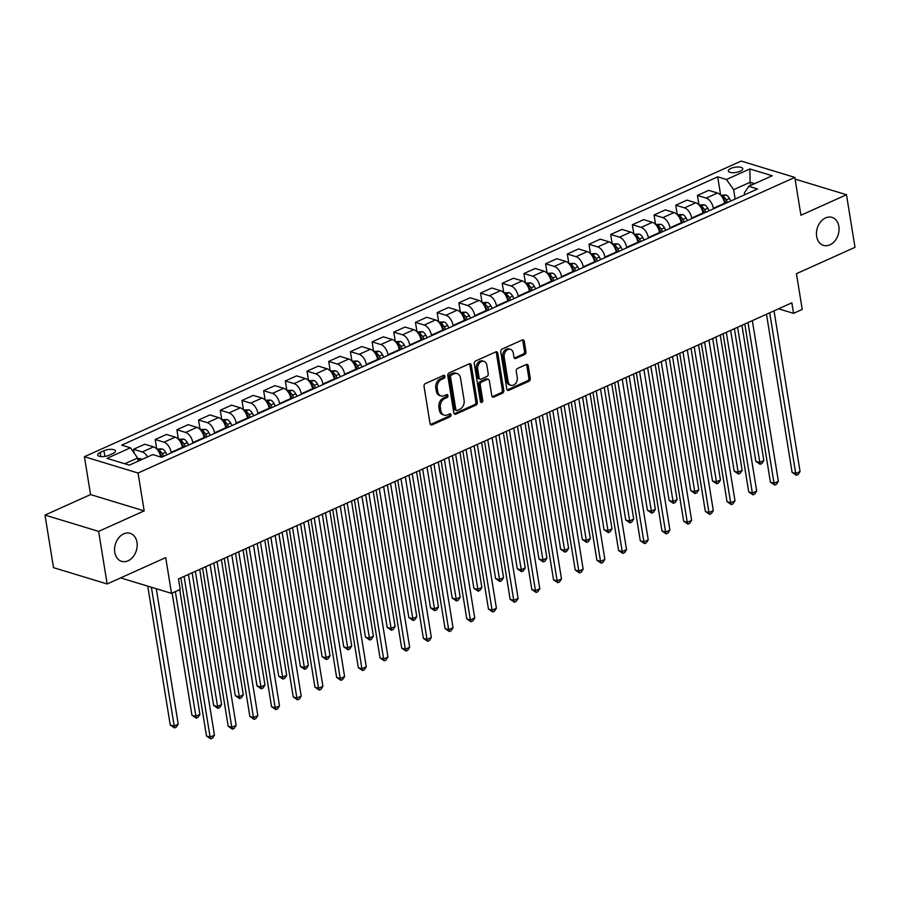 <?xml version="1.0" encoding="UTF-8"?>
<svg xmlns="http://www.w3.org/2000/svg" width="900" height="900" viewBox="0 0 900 900"><rect width="100%" height="100%" fill="white"/><g stroke="black" fill="none" stroke-linecap="round" stroke-linejoin="round"><path stroke-width="1.35" d="M444.926 376.346A1.575 1.181 106.9 0 0 443.498 375.435L425.396 383.58A2.239 1.676 106.9 0 0 424.035 386.415L430.054 423.574A2.239 1.676 106.9 0 0 431.1 424.946A2.239 1.676 106.9 0 0 432.09 424.868L450.18 416.723A1.575 1.181 106.9 0 0 449.719 413.831L447.379 414.889A7.178 5.378 106.9 0 1 444.218 415.147A7.178 5.378 106.9 0 1 440.854 410.738L440.359 407.632A7.178 5.378 106.9 0 1 444.735 398.576L447.075 397.519A1.575 1.181 106.9 0 0 446.603 394.627L444.262 395.685A7.178 5.378 106.9 0 1 441.101 395.955A7.178 5.378 106.9 0 1 437.749 391.534L437.243 388.44A7.178 5.378 106.9 0 1 441.619 379.373L443.97 378.326A1.575 1.181 106.9 0 0 444.926 376.346M441.101 395.955L439.661 395.516A7.178 5.378 106.9 0 1 436.298 391.095L435.791 388.001A7.178 5.378 106.9 0 1 440.179 378.934L442.519 377.887A1.575 1.181 106.9 0 0 443.351 375.502M430.447 424.496A2.239 1.676 106.9 0 0 430.639 424.429L448.74 416.284A1.575 1.181 106.9 0 0 449.572 413.899M444.218 415.147L442.766 414.709A7.178 5.378 106.9 0 1 439.402 410.287L438.907 407.194A7.178 5.378 106.9 0 1 443.284 398.137L445.624 397.08A1.575 1.181 106.9 0 0 446.456 394.695M816.649 236.385A14.636 10.957 106.9 0 0 823.5 245.385A14.636 10.957 106.9 0 0 834.952 240.84A14.636 10.957 106.9 0 0 838.856 226.384A14.636 10.957 106.9 0 0 832.005 217.384A14.636 10.957 106.9 0 0 820.553 221.917A14.636 10.957 106.9 0 0 816.649 236.385M114.772 552.33A14.636 10.957 106.9 0 0 121.624 561.33A14.636 10.957 106.9 0 0 133.088 556.785A14.636 10.957 106.9 0 0 136.991 542.329A14.636 10.957 106.9 0 0 130.14 533.329A14.636 10.957 106.9 0 0 118.688 537.863A14.636 10.957 106.9 0 0 114.772 552.33M730.913 168.435A7.312 2.655 -9.2 0 0 728.325 171.011A7.312 2.655 -9.2 0 0 732.679 172.71A7.312 2.655 -9.2 0 0 740.194 171.248A7.312 2.655 -9.2 0 0 742.77 168.671A7.312 2.655 -9.2 0 0 738.428 166.972A7.312 2.655 -9.2 0 0 730.913 168.435M524.587 354.544A2.239 1.676 106.9 0 0 525.949 351.72L524.261 341.291A2.239 1.676 106.9 0 0 523.215 339.907A2.239 1.676 106.9 0 0 522.225 339.998L502.132 349.043A2.239 1.676 106.9 0 0 500.76 351.866L506.779 389.036A2.239 1.676 106.9 0 0 507.825 390.409A2.239 1.676 106.9 0 0 508.815 390.33L528.919 381.285A2.239 1.676 106.9 0 0 530.28 378.45L528.244 365.861A2.239 1.676 106.9 0 0 527.197 364.478A2.239 1.676 106.9 0 0 526.207 364.556L517.601 368.438A2.239 1.676 106.9 0 0 516.24 371.261L517.252 377.505A6.008 4.5 106.9 0 1 515.644 383.445A6.008 4.5 106.9 0 1 510.941 385.301A6.008 4.5 106.9 0 1 508.14 381.611L504.169 357.142A6.008 4.5 106.9 0 1 505.777 351.214A6.008 4.5 106.9 0 1 510.48 349.346A6.008 4.5 106.9 0 1 513.281 353.048L513.945 357.12A2.239 1.676 106.9 0 0 514.991 358.504A2.239 1.676 106.9 0 0 515.981 358.425L524.587 354.544L523.136 354.105A2.239 1.676 106.9 0 0 524.498 351.281L522.81 340.853A2.239 1.676 106.9 0 0 522.416 339.919M98.629 531.382L144.18 510.885L90.551 494.572L45 515.081L98.629 531.382L107.145 583.965L165.713 557.606L171.506 593.359L180.18 589.455L178.47 578.936L791.854 302.827L793.553 313.346L802.226 309.442L796.444 273.679L855 247.32L846.484 194.737L795.082 179.111M144.18 510.885L138.049 473.029L794.801 177.39L800.933 215.246L846.484 194.737M471.296 365.13A2.239 1.676 106.9 0 0 470.25 363.757A2.239 1.676 106.9 0 0 469.26 363.836L449.156 372.881A2.239 1.676 106.9 0 0 447.795 375.716L453.814 412.875A2.239 1.676 106.9 0 0 454.86 414.259A2.239 1.676 106.9 0 0 455.85 414.169L475.942 405.124A2.239 1.676 106.9 0 0 477.315 402.3L471.296 365.13L469.845 364.691A2.239 1.676 106.9 0 0 469.451 363.769M475.65 360.956L495.743 351.911A2.239 1.676 106.9 0 1 496.733 351.832A2.239 1.676 106.9 0 1 497.779 353.216L503.798 390.375A2.239 1.676 106.9 0 1 502.425 393.21L493.83 397.08A2.239 1.676 106.9 0 1 492.84 397.159A2.239 1.676 106.9 0 1 491.794 395.775L489.353 380.711A2.239 1.676 106.9 0 0 488.295 379.327A2.239 1.676 106.9 0 0 487.316 379.406L481.613 381.983A2.239 1.676 106.9 0 0 480.24 384.806L482.782 400.5A1.575 1.181 106.9 0 1 480.397 401.569L474.277 363.791A2.239 1.676 106.9 0 1 475.65 360.956M107.145 583.965L53.516 567.664L45 515.081M109.147 455.209L112.961 453.488A7.087 2.576 -9.2 0 0 115.47 450.99A7.087 2.576 -9.2 0 0 111.251 449.348A7.087 2.576 -9.2 0 0 103.972 450.754L100.159 452.475A7.087 2.576 -9.2 0 0 97.65 454.973A7.087 2.576 -9.2 0 0 101.869 456.615A7.087 2.576 -9.2 0 0 109.147 455.209M138.049 473.029L84.42 456.716L741.173 161.078L794.801 177.39M720.653 195.131L717.694 176.839L121.669 445.14L130.433 447.806L107.01 458.359L129.33 465.142L152.764 454.59L161.528 457.256L757.553 188.966L748.789 186.3L744.345 192.949L744.649 194.771M717.694 176.839L726.457 179.505L749.88 168.964L772.211 175.748L748.789 186.3M90.551 494.572L84.42 456.716M778.59 308.801L793.553 313.346M120.634 577.901L171.506 593.359M130.433 447.806L137.599 457.988L138.116 461.183M137.599 457.988L124.774 463.759M750.623 185.468L750.105 182.261L733.624 189.686L735.143 199.046M698.962 204.896L697.433 195.435L708.705 190.361L717.48 193.028A9.146 5.074 65.8 0 1 724.646 203.209L724.725 203.737M697.433 195.435L706.196 198.101A9.146 5.074 65.8 0 1 713.363 208.282L713.452 208.811M677.273 214.65L675.742 205.2L687.026 200.126L695.79 202.792A9.146 5.074 65.8 0 1 702.956 212.963L703.035 213.502M675.742 205.2L684.518 207.866A9.146 5.074 65.8 0 1 691.673 218.047L691.762 218.576M655.582 224.415L654.053 214.965L665.336 209.891L674.1 212.558A9.146 5.074 65.8 0 1 681.266 222.727L681.345 223.268M654.053 214.965L662.827 217.631A9.146 5.074 65.8 0 1 669.982 227.812L670.072 228.341M633.893 234.18L632.363 224.73L643.646 219.656L652.41 222.322A9.146 5.074 65.8 0 1 659.576 232.493L659.655 233.032M632.363 224.73L641.137 227.396A9.146 5.074 65.8 0 1 648.293 237.566L648.383 238.106M612.202 243.945L610.673 234.495L621.956 229.421L630.72 232.088A9.146 5.074 65.8 0 1 637.886 242.257L637.965 242.786M610.673 234.495L619.447 237.161A9.146 5.074 65.8 0 1 626.602 247.331L626.692 247.871M590.512 253.71L588.982 244.26L600.266 239.175L609.03 241.841A9.146 5.074 65.8 0 1 616.196 252.023L616.275 252.551M588.982 244.26L597.758 246.926A9.146 5.074 65.8 0 1 604.913 257.096L605.002 257.636M568.822 263.475L567.293 254.025L578.576 248.94L587.34 251.606A9.146 5.074 65.8 0 1 594.506 261.787L594.596 262.316M567.293 254.025L576.067 256.691A9.146 5.074 65.8 0 1 583.222 266.861L583.312 267.39M547.132 273.24L545.602 263.779L556.886 258.705L565.65 261.371A9.146 5.074 65.8 0 1 572.816 271.553L572.906 272.081M545.602 263.779L554.377 266.445A9.146 5.074 65.8 0 1 561.533 276.626L561.623 277.155M525.442 283.005L523.913 273.544L535.196 268.47L543.96 271.136A9.146 5.074 65.8 0 1 551.126 281.317L551.216 281.846M523.913 273.544L532.688 276.21A9.146 5.074 65.8 0 1 539.842 286.391L539.933 286.92M503.764 292.759L502.223 283.309L513.506 278.235L522.281 280.901A9.146 5.074 65.8 0 1 529.436 291.071L529.526 291.611M502.223 283.309L510.998 285.975A9.146 5.074 65.8 0 1 518.164 296.156L518.243 296.685M482.074 302.524L480.532 293.074L491.816 288L500.591 290.666A9.146 5.074 65.8 0 1 507.746 300.836L507.836 301.376M480.532 293.074L489.308 295.74A9.146 5.074 65.8 0 1 496.474 305.921L496.553 306.45M460.384 312.289L458.854 302.839L470.126 297.765L478.901 300.431A9.146 5.074 65.8 0 1 486.056 310.601L486.146 311.141M458.854 302.839L467.618 305.505A9.146 5.074 65.8 0 1 474.784 315.675L474.863 316.215M438.694 322.054L437.164 312.604L448.436 307.519L457.211 310.185A9.146 5.074 65.8 0 1 464.366 320.366L464.456 320.895M437.164 312.604L445.928 315.27A9.146 5.074 65.8 0 1 453.094 325.44L453.173 325.98M417.004 331.819L415.474 322.369L426.746 317.284L435.521 319.95A9.146 5.074 65.8 0 1 442.676 330.131L442.766 330.66M415.474 322.369L424.238 325.035A9.146 5.074 65.8 0 1 431.404 335.205L431.483 335.745M395.314 341.584L393.784 332.123L405.056 327.049L413.831 329.715A9.146 5.074 65.8 0 1 420.986 339.896L421.076 340.425M393.784 332.123L402.548 334.789A9.146 5.074 65.8 0 1 409.714 344.97L409.793 345.499M373.624 351.349L372.094 341.887L383.366 336.814L392.141 339.48A9.146 5.074 65.8 0 1 399.296 349.661L399.386 350.19M372.094 341.887L380.858 344.554A9.146 5.074 65.8 0 1 388.024 354.735L388.114 355.264M351.934 361.103L350.404 351.652L361.676 346.579L370.451 349.245A9.146 5.074 65.8 0 1 377.606 359.415L377.696 359.955M350.404 351.652L359.168 354.319A9.146 5.074 65.8 0 1 366.334 364.5L366.424 365.029M330.244 370.868L328.714 361.418L339.986 356.344L348.761 359.01A9.146 5.074 65.8 0 1 355.916 369.18L356.006 369.72M328.714 361.418L337.478 364.084A9.146 5.074 65.8 0 1 344.644 374.265L344.734 374.794M308.554 380.632L307.024 371.183L318.296 366.109L327.071 368.775A9.146 5.074 65.8 0 1 334.238 378.945L334.316 379.485M307.024 371.183L315.787 373.849A9.146 5.074 65.8 0 1 322.954 384.019L323.044 384.559M286.864 390.397L285.334 380.947L296.618 375.874L305.381 378.54A9.146 5.074 65.8 0 1 312.548 388.71L312.626 389.239M285.334 380.947L294.109 383.614A9.146 5.074 65.8 0 1 301.264 393.784L301.354 394.324M265.174 400.162L263.644 390.713L274.928 385.627L283.691 388.294A9.146 5.074 65.8 0 1 290.858 398.475L290.936 399.004M263.644 390.713L272.419 393.379A9.146 5.074 65.8 0 1 279.574 403.549L279.664 404.089M243.484 409.928L241.954 400.478L253.237 395.392L262.001 398.059A9.146 5.074 65.8 0 1 269.168 408.24L269.246 408.769M241.954 400.478L250.729 403.144A9.146 5.074 65.8 0 1 257.884 413.314L257.974 413.843M221.794 419.692L220.264 410.231L231.547 405.157L240.311 407.824A9.146 5.074 65.8 0 1 247.477 418.005L247.556 418.534M220.264 410.231L229.039 412.897A9.146 5.074 65.8 0 1 236.194 423.079L236.284 423.608M200.104 429.457L198.574 419.996L209.857 414.923L218.621 417.589A9.146 5.074 65.8 0 1 225.787 427.759L225.866 428.299M198.574 419.996L207.349 422.662A9.146 5.074 65.8 0 1 214.504 432.844L214.594 433.373M178.414 439.211L176.884 429.761L188.167 424.688L196.931 427.354A9.146 5.074 65.8 0 1 204.097 437.524L204.188 438.064M176.884 429.761L185.659 432.428A9.146 5.074 65.8 0 1 192.814 442.609L192.904 443.137M156.724 448.976L155.194 439.526L166.477 434.452L175.241 437.119A9.146 5.074 65.8 0 1 182.407 447.289L182.498 447.829M155.194 439.526L163.969 442.192A9.146 5.074 65.8 0 1 171.124 452.374L171.214 452.902M754.661 183.645L750.105 182.261L749.88 168.964M134.111 453.037L133.504 449.291L142.279 451.957A9.146 5.074 65.8 0 1 147.578 456.93M160.706 457.009A9.146 5.074 65.8 0 0 153.551 446.884L144.787 444.218L133.504 449.291M733.624 189.686L726.457 179.505M454.207 413.809A2.239 1.676 106.9 0 0 454.399 413.73L474.491 404.685A2.239 1.676 106.9 0 0 475.864 401.85L469.845 364.691M451.507 374.929A1.575 1.181 106.9 0 0 450.54 376.909L455.827 409.534A1.575 1.181 106.9 0 0 457.256 410.445L459.72 409.331A7.178 5.378 106.9 0 0 464.108 400.264L460.496 377.966A7.178 5.378 106.9 0 0 457.132 373.556A7.178 5.378 106.9 0 0 453.971 373.815L451.507 374.929L450.056 374.49A1.575 1.181 106.9 0 0 449.1 376.47L450.54 376.909M456.559 410.501L455.108 410.062A1.575 1.181 106.9 0 1 454.376 409.095L449.1 376.47M457.132 373.556L455.681 373.118A7.178 5.378 106.9 0 0 452.52 373.376L453.971 373.815M450.056 374.49L452.52 373.376M492.188 396.709A2.239 1.676 106.9 0 0 492.379 396.641L500.985 392.76A2.239 1.676 106.9 0 0 502.346 389.936L496.327 352.777A2.239 1.676 106.9 0 0 495.934 351.844M488.295 379.327L486.855 378.889A2.239 1.676 106.9 0 0 485.865 378.968L480.161 381.532A2.239 1.676 106.9 0 0 478.789 384.368L481.331 400.061L482.782 400.5M480.51 401.963A1.575 1.181 106.9 0 0 481.331 400.061M486.821 365.074A6.008 4.5 106.9 0 0 484.009 361.373A6.008 4.5 106.9 0 0 479.306 363.24A6.008 4.5 106.9 0 0 477.709 369.169L479.104 377.786A2.239 1.676 106.9 0 0 480.15 379.17A2.239 1.676 106.9 0 0 481.14 379.091L486.844 376.515A2.239 1.676 106.9 0 0 488.216 373.691L486.821 365.074M484.009 361.373L482.558 360.934A6.008 4.5 106.9 0 0 477.855 362.801A6.008 4.5 106.9 0 0 476.257 368.73L477.709 369.169M480.15 379.17L478.699 378.731A2.239 1.676 106.9 0 1 477.652 377.348L476.257 368.73M514.339 358.054A2.239 1.676 106.9 0 0 514.53 357.975L523.136 354.105M510.48 349.346L509.029 348.907A6.008 4.5 106.9 0 0 504.326 350.775A6.008 4.5 106.9 0 0 502.729 356.704L504.169 357.142M510.941 385.301L509.49 384.863A6.008 4.5 106.9 0 1 506.689 381.173L502.729 356.704M507.173 389.959A2.239 1.676 106.9 0 0 507.364 389.891L527.467 380.846A2.239 1.676 106.9 0 0 528.829 378.011L526.793 365.423A2.239 1.676 106.9 0 0 526.399 364.489M137.689 458.572L140.355 458.629A6.064 3.364 65.8 0 1 141.862 459.506M147.757 586.148L170.246 724.984L173.869 726.086L178.211 724.129L156.285 588.735M151.38 587.25L174.532 727.909L170.246 724.984M178.211 724.129L176.265 727.121L174.532 727.909M180.877 577.856L206.482 735.998L210.116 737.1L184.084 576.416M214.447 735.154L212.501 738.135L210.769 738.923L210.116 737.1L214.447 735.154L188.426 574.459M210.769 738.923L206.482 735.998M156.791 449.044L162.045 448.864A6.064 3.364 65.8 0 1 165.6 452.329L166.939 454.826M172.159 593.066L191.936 715.219L195.559 716.321L199.901 714.364L179.708 589.669M160.031 454.433A6.064 3.364 65.8 0 1 160.222 454.759L161.561 457.245M163.643 456.311L162.304 453.814A6.064 3.364 -114.2 0 0 159.885 450.934L158.197 450.799M159.885 450.934L160.369 453.96A3.083 1.71 65.8 0 1 160.965 454.838L162.135 456.986M175.365 591.626L196.222 718.144L191.936 715.219M199.901 714.364L197.955 717.356L196.222 718.144M178.481 439.279L183.735 439.099A6.064 3.364 65.8 0 1 187.29 442.575L188.629 445.061M192.139 572.794L213.626 705.454L217.249 706.556L221.591 704.61L199.688 569.385M181.721 444.668A6.064 3.364 65.8 0 1 181.912 444.994L183.251 447.48M185.333 446.546L183.994 444.049A6.064 3.364 -114.2 0 0 181.575 441.169L179.888 441.034M181.575 441.169L182.059 444.195A3.083 1.71 65.8 0 1 182.655 445.072L183.814 447.233M195.356 571.342L217.912 708.379L213.626 705.454M221.591 704.61L219.645 707.591L217.912 708.379M200.171 429.514L205.425 429.334A6.064 3.364 65.8 0 1 208.98 432.81L210.319 435.296M213.829 563.029L235.316 695.689L238.939 696.791L243.281 694.845L221.377 559.631M203.411 434.902A6.064 3.364 65.8 0 1 203.591 435.229L204.941 437.715M207.023 436.781L205.684 434.295A6.064 3.364 -114.2 0 0 203.265 431.415L201.578 431.269M203.265 431.415L203.749 434.441A3.083 1.71 65.8 0 1 204.345 435.308L205.504 437.468M217.046 561.577L239.602 698.614L235.316 695.689M243.281 694.845L241.335 697.826L239.602 698.614M202.567 568.091L228.172 726.232L231.806 727.335L205.774 566.651M236.138 725.389L234.191 728.37L232.459 729.158L231.806 727.335L236.138 725.389L210.116 564.694M232.459 729.158L228.172 726.232M224.257 558.337L249.862 716.479L253.496 717.57L227.464 556.886M257.827 715.624L255.881 718.616L254.149 719.393L253.496 717.57L257.827 715.624L231.806 554.94M254.149 719.393L249.862 716.479M245.947 548.572L271.553 706.714L275.175 707.816L249.154 547.121M279.517 705.859L277.571 708.851L275.839 709.627L275.175 707.816L279.517 705.859L253.496 545.175M275.839 709.627L271.553 706.714M221.861 419.749L227.115 419.569A6.064 3.364 65.8 0 1 230.67 423.045L232.009 425.531M235.519 553.264L257.006 685.935L260.629 687.026L264.971 685.08L243.067 549.866M225.101 425.137A6.064 3.364 65.8 0 1 225.281 425.464L226.631 427.961M228.713 427.016L227.362 424.53A6.064 3.364 -114.2 0 0 224.955 421.65L223.268 421.504M224.955 421.65L225.439 424.676A3.083 1.71 65.8 0 1 226.035 425.543L227.194 427.702M238.725 551.812L261.293 688.849L257.006 685.935M264.971 685.08L263.025 688.072L261.293 688.849M267.637 538.808L293.243 696.949L296.865 698.051L270.844 537.356M301.207 696.094L299.261 699.086L297.529 699.863L296.865 698.051L301.207 696.094L275.186 535.41M297.529 699.863L293.243 696.949M243.551 409.995L248.805 409.815A6.064 3.364 65.8 0 1 252.349 413.28L253.699 415.766M257.209 543.499L278.696 676.17L282.319 677.273L286.661 675.315L264.757 540.101M246.791 415.373A6.064 3.364 65.8 0 1 246.971 415.699L248.321 418.196M250.403 417.251L249.053 414.765A6.064 3.364 -114.2 0 0 246.645 411.885L244.958 411.739M246.645 411.885L247.129 414.911A3.083 1.71 65.8 0 1 247.725 415.789L248.884 417.938M260.415 542.048L282.971 679.084L278.696 676.17M286.661 675.315L284.715 678.308L282.971 679.084M265.241 400.23L270.495 400.05A6.064 3.364 65.8 0 1 274.039 403.515L275.389 406.012M278.899 533.734L300.386 666.405L304.009 667.508L308.351 665.55L286.447 530.336M268.481 405.608A6.064 3.364 65.8 0 1 268.661 405.934L270.011 408.431M272.093 407.486L270.743 405A6.064 3.364 -114.2 0 0 268.324 402.12L266.648 401.985M268.324 402.12L268.819 405.146A3.083 1.71 65.8 0 1 269.415 406.024L270.574 408.173M282.105 532.294L304.661 669.319L300.386 666.405M308.351 665.55L306.405 668.543L304.661 669.319M286.931 390.465L292.185 390.285A6.064 3.364 65.8 0 1 295.729 393.75L297.079 396.248M300.589 523.969L322.076 656.64L325.699 657.742L330.041 655.785L308.137 520.571M290.171 395.843A6.064 3.364 65.8 0 1 290.351 396.169L291.701 398.666M293.782 397.733L292.433 395.235A6.064 3.364 -114.2 0 0 290.014 392.355L288.338 392.22M290.014 392.355L290.509 395.381A3.083 1.71 65.8 0 1 291.105 396.259L292.264 398.407M303.795 522.529L326.351 659.554L322.076 656.64M330.041 655.785L328.095 658.778L326.351 659.554M308.621 380.7L313.875 380.52A6.064 3.364 65.8 0 1 317.419 383.985L318.769 386.483M322.279 514.204L343.766 646.875L347.389 647.977L351.72 646.02L329.827 510.806M311.861 386.089A6.064 3.364 65.8 0 1 312.041 386.415L313.391 388.901M315.473 387.968L314.123 385.47A6.064 3.364 -114.2 0 0 311.704 382.59L310.027 382.455M311.704 382.59L312.199 385.616A3.083 1.71 65.8 0 1 312.795 386.494L313.954 388.642M325.485 512.764L348.041 649.8L343.766 646.875M351.72 646.02L349.785 649.012L348.041 649.8M330.311 370.935L335.565 370.755A6.064 3.364 65.8 0 1 339.109 374.22L340.459 376.718M343.969 504.45L365.456 637.11L369.079 638.212L373.41 636.266L351.517 501.041M333.551 376.324A6.064 3.364 65.8 0 1 333.731 376.65L335.081 379.136M337.162 378.202L335.812 375.705A6.064 3.364 -114.2 0 0 333.394 372.825L331.718 372.69M333.394 372.825L333.889 375.851A3.083 1.71 65.8 0 1 334.485 376.729L335.644 378.889M347.175 502.999L369.731 640.035L365.456 637.11M373.41 636.266L371.464 639.248L369.731 640.035M289.316 529.043L314.933 687.184L318.555 688.286L292.534 527.602M322.897 686.329L320.951 689.321L319.219 690.097L318.555 688.286L322.897 686.329L296.876 525.645M319.219 690.097L314.933 687.184M311.006 519.278L336.623 677.419L340.245 678.521L314.224 517.837M344.588 676.564L342.641 679.556L340.909 680.344L340.245 678.521L344.588 676.564L318.555 515.88M340.909 680.344L336.623 677.419M332.696 509.512L358.312 667.654L361.935 668.756L335.914 508.072M366.277 666.81L364.331 669.791L362.599 670.579L361.935 668.756L366.277 666.81L340.245 506.115M362.599 670.579L358.312 667.654M354.386 499.748L380.002 657.889L383.625 658.991L357.604 498.308M387.968 657.045L386.021 660.026L384.289 660.814L383.625 658.991L387.968 657.045L361.935 496.35M384.289 660.814L380.002 657.889M376.076 489.994L401.692 648.124L405.315 649.226L379.294 488.543M409.657 647.28L407.711 650.273L405.979 651.049L405.315 649.226L409.657 647.28L383.625 486.585M405.979 651.049L401.692 648.124M351.99 361.17L357.255 360.99A6.064 3.364 65.8 0 1 360.799 364.466L362.149 366.952M365.659 494.685L387.146 627.345L390.769 628.447L395.1 626.501L373.207 491.287M355.241 366.559A6.064 3.364 65.8 0 1 355.421 366.885L356.771 369.371M358.853 368.438L357.502 365.951A6.064 3.364 -114.2 0 0 355.084 363.071L353.407 362.925M355.084 363.071L355.579 366.098A3.083 1.71 65.8 0 1 356.175 366.964L357.334 369.124M368.865 493.234L391.421 630.27L387.146 627.345M395.1 626.501L393.154 629.482L391.421 630.27M397.766 480.229L423.382 638.37L427.005 639.472L400.984 478.777M431.348 637.515L429.401 640.508L427.657 641.284L427.005 639.472L431.348 637.515L405.315 476.831M427.657 641.284L423.382 638.37M373.68 351.405L378.945 351.225A6.064 3.364 65.8 0 1 382.489 354.701L383.839 357.188M387.349 484.92L408.836 617.58L412.459 618.683L416.79 616.736L394.897 481.522M376.931 356.794A6.064 3.364 65.8 0 1 377.111 357.12L378.461 359.606M380.543 358.673L379.192 356.186A6.064 3.364 -114.2 0 0 376.774 353.306L375.098 353.16M376.774 353.306L377.269 356.332A3.083 1.71 65.8 0 1 377.865 357.199L379.024 359.359M390.555 483.469L413.111 620.505L408.836 617.58M416.79 616.736L414.844 619.729L413.111 620.505M419.456 470.464L445.072 628.605L448.695 629.707L422.674 469.012M453.037 627.75L451.091 630.742L449.348 631.519L448.695 629.707L453.037 627.75L427.005 467.066M449.348 631.519L445.072 628.605M395.37 341.64L400.635 341.46A6.064 3.364 65.8 0 1 404.179 344.936L405.529 347.423M409.039 475.155L430.526 607.826L434.149 608.929L438.48 606.971L416.588 471.757M398.621 347.029A6.064 3.364 65.8 0 1 398.801 347.355L400.151 349.853M402.233 348.907L400.882 346.421A6.064 3.364 -114.2 0 0 398.464 343.541L396.787 343.395M398.464 343.541L398.959 346.567A3.083 1.71 65.8 0 1 399.555 347.445L400.714 349.594M412.245 473.704L434.801 610.74L430.526 607.826M438.48 606.971L436.534 609.964L434.801 610.74M441.146 460.699L466.762 618.84L470.385 619.942L444.364 459.248M474.728 617.985L472.781 620.977L471.037 621.754L470.385 619.942L474.728 617.985L448.695 457.301M471.037 621.754L466.762 618.84M417.06 331.886L422.325 331.706A6.064 3.364 65.8 0 1 425.869 335.171L427.219 337.669M430.718 465.39L452.205 598.061L455.839 599.164L460.17 597.206L438.277 461.993M420.311 337.264A6.064 3.364 65.8 0 1 420.491 337.59L421.83 340.088M423.923 339.142L422.572 336.656A6.064 3.364 -114.2 0 0 420.154 333.776L418.478 333.641M420.154 333.776L420.649 336.803A3.083 1.71 65.8 0 1 421.245 337.68L422.404 339.829M433.935 463.95L456.491 600.975L452.205 598.061M460.17 597.206L458.224 600.199L456.491 600.975M462.836 450.934L488.452 609.075L492.075 610.178L466.043 449.494M496.406 608.22L494.471 611.212L492.728 612L492.075 610.178L496.406 608.22L470.385 447.536M492.728 612L488.452 609.075M438.75 322.121L444.015 321.941A6.064 3.364 65.8 0 1 447.559 325.406L448.909 327.904M452.407 455.625L473.895 588.296L477.529 589.399L481.86 587.441L459.956 452.228M442.001 327.499A6.064 3.364 65.8 0 1 442.181 327.825L443.52 330.322M445.601 329.389L444.262 326.891A6.064 3.364 -114.2 0 0 441.844 324.011L440.156 323.876M441.844 324.011L442.339 327.037A3.083 1.71 65.8 0 1 442.924 327.915L444.094 330.064M455.625 454.185L478.181 591.21L473.895 588.296M481.86 587.441L479.914 590.434L478.181 591.21M484.526 441.169L510.142 599.31L513.765 600.413L487.733 439.729M518.096 598.466L516.15 601.447L514.418 602.235L513.765 600.413L518.096 598.466L492.075 437.771M514.418 602.235L510.142 599.31M460.44 312.356L465.705 312.176A6.064 3.364 65.8 0 1 469.249 315.641L470.588 318.139M474.098 445.86L495.585 578.531L499.219 579.634L503.55 577.676L481.646 442.463M463.68 317.745A6.064 3.364 65.8 0 1 463.871 318.071L465.21 320.558M467.291 319.624L465.952 317.126A6.064 3.364 -114.2 0 0 463.534 314.246L461.846 314.111M463.534 314.246L464.029 317.272A3.083 1.71 65.8 0 1 464.614 318.15L465.784 320.299M477.315 444.42L499.871 581.456L495.585 578.531M503.55 577.676L501.604 580.669L499.871 581.456M506.216 431.404L531.832 589.545L535.455 590.648L509.423 429.964M539.786 588.701L537.84 591.683L536.108 592.47L535.455 590.648L539.786 588.701L513.765 428.006M536.108 592.47L531.832 589.545M482.13 302.591L487.395 302.411A6.064 3.364 65.8 0 1 490.939 305.876L492.277 308.374M495.787 436.095L517.275 568.766L520.898 569.869L525.24 567.911L503.336 432.697M485.37 307.98A6.064 3.364 65.8 0 1 485.561 308.306L486.9 310.793M488.981 309.859L487.642 307.361A6.064 3.364 -114.2 0 0 485.224 304.481L483.536 304.346M485.224 304.481L485.707 307.507A3.083 1.71 65.8 0 1 486.304 308.385L487.474 310.534M499.005 434.655L521.561 571.691L517.275 568.766M525.24 567.911L523.294 570.904L521.561 571.691M503.82 292.826L509.085 292.646A6.064 3.364 65.8 0 1 512.629 296.123L513.967 298.609M517.477 426.341L538.965 559.001L542.587 560.104L546.93 558.158L525.026 422.944M507.06 298.215A6.064 3.364 65.8 0 1 507.251 298.541L508.59 301.027M510.671 300.094L509.332 297.596A6.064 3.364 -114.2 0 0 506.914 294.716L505.226 294.581M506.914 294.716L507.397 297.743A3.083 1.71 65.8 0 1 507.994 298.62L509.164 300.78M520.695 424.89L543.251 561.926L538.965 559.001M546.93 558.158L544.984 561.139L543.251 561.926M525.51 283.061L530.764 282.881A6.064 3.364 65.8 0 1 534.319 286.358L535.658 288.844M539.168 416.576L560.655 549.236L564.278 550.339L568.62 548.392L546.716 413.179M528.75 288.45A6.064 3.364 65.8 0 1 528.941 288.776L530.28 291.262M532.361 290.329L531.023 287.843A6.064 3.364 -114.2 0 0 528.604 284.963L526.916 284.816M528.604 284.963L529.087 287.989A3.083 1.71 65.8 0 1 529.684 288.855L530.854 291.015M542.385 415.125L564.941 552.161L560.655 549.236M568.62 548.392L566.674 551.374L564.941 552.161M547.2 273.296L552.454 273.116A6.064 3.364 65.8 0 1 556.009 276.593L557.347 279.079M560.858 406.811L582.345 539.483L585.967 540.574L590.31 538.627L568.406 403.414M550.44 278.685A6.064 3.364 65.8 0 1 550.631 279.011L551.97 281.509M554.051 280.564L552.712 278.077A6.064 3.364 -114.2 0 0 550.294 275.197L548.606 275.051M550.294 275.197L550.778 278.224A3.083 1.71 65.8 0 1 551.374 279.09L552.533 281.25M564.075 405.36L586.631 542.396L582.345 539.483M590.31 538.627L588.364 541.62L586.631 542.396M568.89 263.543L574.144 263.363A6.064 3.364 65.8 0 1 577.699 266.827L579.038 269.314M582.548 397.046L604.035 529.717L607.658 530.82L612 528.863L590.096 393.649M572.13 268.92A6.064 3.364 65.8 0 1 572.31 269.246L573.66 271.744M575.741 270.799L574.403 268.312A6.064 3.364 -114.2 0 0 571.984 265.433L570.296 265.286M571.984 265.433L572.467 268.459A3.083 1.71 65.8 0 1 573.064 269.336L574.222 271.485M585.765 395.595L608.321 532.631L604.035 529.717M612 528.863L610.054 531.855L608.321 532.631M590.58 253.778L595.834 253.597A6.064 3.364 65.8 0 1 599.389 257.062L600.727 259.56M604.238 387.281L625.725 519.952L629.347 521.055L633.69 519.097L611.786 383.884M593.82 259.155A6.064 3.364 65.8 0 1 594 259.481L595.35 261.979M597.431 261.034L596.092 258.548A6.064 3.364 -114.2 0 0 593.674 255.667L591.986 255.532M593.674 255.667L594.158 258.694A3.083 1.71 65.8 0 1 594.754 259.571L595.913 261.72M607.444 385.841L630.011 522.866L625.725 519.952M633.69 519.097L631.744 522.09L630.011 522.866M612.27 244.013L617.524 243.833A6.064 3.364 65.8 0 1 621.079 247.297L622.418 249.795M625.928 377.516L647.415 510.188L651.038 511.29L655.38 509.332L633.476 374.119M615.51 249.39A6.064 3.364 65.8 0 1 615.69 249.716L617.04 252.214M619.121 251.28L617.771 248.782A6.064 3.364 -114.2 0 0 615.364 245.903L613.676 245.768M615.364 245.903L615.847 248.929A3.083 1.71 65.8 0 1 616.444 249.806L617.602 251.955M629.134 376.076L651.701 513.101L647.415 510.188M655.38 509.332L653.434 512.325L651.701 513.101M633.96 234.248L639.214 234.067A6.064 3.364 65.8 0 1 642.758 237.532L644.107 240.03M647.617 367.751L669.105 500.423L672.727 501.525L677.07 499.567L655.166 364.354M637.2 239.636A6.064 3.364 65.8 0 1 637.38 239.963L638.73 242.449M640.811 241.515L639.461 239.018A6.064 3.364 -114.2 0 0 637.054 236.138L635.366 236.002M637.054 236.138L637.538 239.164A3.083 1.71 65.8 0 1 638.134 240.041L639.293 242.19M650.824 366.311L673.38 503.348L669.105 500.423M677.07 499.567L675.124 502.56L673.38 503.348M655.65 224.482L660.904 224.303A6.064 3.364 65.8 0 1 664.447 227.779L665.798 230.265M669.308 357.998L690.795 490.657L694.418 491.76L698.76 489.814L676.856 354.589M658.89 229.871A6.064 3.364 65.8 0 1 659.07 230.197L660.42 232.684M662.501 231.75L661.151 229.252A6.064 3.364 -114.2 0 0 658.732 226.373L657.056 226.237M658.732 226.373L659.227 229.399A3.083 1.71 65.8 0 1 659.824 230.276L660.982 232.436M672.514 356.546L695.07 493.582L690.795 490.657M698.76 489.814L696.814 492.795L695.07 493.582M527.906 421.639L553.523 579.78L557.145 580.883L531.113 420.199M561.476 578.936L559.53 581.929L557.798 582.705L557.145 580.883L561.476 578.936L535.455 418.241M557.798 582.705L553.523 579.78M549.596 411.885L575.212 570.026L578.835 571.118L552.803 410.434M583.166 569.171L581.22 572.164L579.488 572.94L578.835 571.118L583.166 569.171L557.145 408.488M579.488 572.94L575.212 570.026M571.286 402.12L596.891 560.261L600.525 561.364L574.493 400.669M604.856 559.406L602.91 562.399L601.178 563.175L600.525 561.364L604.856 559.406L578.835 398.723M601.178 563.175L596.891 560.261M592.976 392.355L618.581 550.496L622.215 551.599L596.183 390.904M626.546 549.641L624.6 552.634L622.867 553.41L622.215 551.599L626.546 549.641L600.525 388.957M622.867 553.41L618.581 550.496M614.666 382.59L640.271 540.731L643.894 541.834L617.873 381.15M648.236 539.876L646.29 542.869L644.558 543.645L643.894 541.834L648.236 539.876L622.215 379.192M644.558 543.645L640.271 540.731M636.356 372.825L661.961 530.966L665.584 532.069L639.562 371.385M669.926 530.111L667.98 533.104L666.248 533.891L665.584 532.069L669.926 530.111L643.905 369.428M666.248 533.891L661.961 530.966M658.046 363.06L683.651 521.201L687.274 522.304L661.252 361.62M691.616 520.358L689.67 523.339L687.938 524.126L687.274 522.304L691.616 520.358L665.595 359.662M687.938 524.126L683.651 521.201M679.725 353.295L705.341 511.436L708.964 512.539L682.942 351.855M713.306 510.593L711.36 513.574L709.627 514.361L708.964 512.539L713.306 510.593L687.285 349.897M709.627 514.361L705.341 511.436M701.415 343.541L727.031 501.671L730.654 502.774L704.633 342.09M734.996 500.827L733.05 503.82L731.317 504.596L730.654 502.774L734.996 500.827L708.964 340.132M731.317 504.596L727.031 501.671M677.34 214.718L682.594 214.537A6.064 3.364 65.8 0 1 686.137 218.014L687.488 220.5M690.998 348.233L712.485 480.892L716.107 481.995L720.45 480.049L698.546 344.835M680.58 220.106A6.064 3.364 65.8 0 1 680.76 220.433L682.11 222.919M684.191 221.985L682.841 219.499A6.064 3.364 -114.2 0 0 680.423 216.619L678.746 216.472M680.423 216.619L680.918 219.645A3.083 1.71 65.8 0 1 681.514 220.511L682.673 222.671M694.204 346.781L716.76 483.817L712.485 480.892M720.45 480.049L718.504 483.03L716.76 483.817M723.105 333.776L748.721 491.918L752.344 493.02L726.322 332.325M756.686 491.062L754.74 494.055L753.008 494.831L752.344 493.02L756.686 491.062L730.654 330.379M753.008 494.831L748.721 491.918M699.03 204.953L704.284 204.773A6.064 3.364 65.8 0 1 707.827 208.249L709.178 210.735M712.688 338.468L734.175 471.127L737.798 472.23L742.129 470.284L720.236 335.07M702.27 210.341A6.064 3.364 65.8 0 1 702.45 210.667L703.8 213.154M705.881 212.22L704.531 209.734A6.064 3.364 -114.2 0 0 702.113 206.854L700.436 206.708M702.113 206.854L702.607 209.88A3.083 1.71 65.8 0 1 703.204 210.746L704.363 212.906M715.894 337.016L738.45 474.053L734.175 471.127M742.129 470.284L740.194 473.276L738.45 474.053M744.795 324.011L770.411 482.152L774.034 483.255L748.012 322.56M778.376 481.298L776.43 484.29L774.697 485.066L774.034 483.255L778.376 481.298L752.344 320.614M774.697 485.066L770.411 482.152M720.709 195.188L725.974 195.019A6.064 3.364 65.8 0 1 729.518 198.484L730.867 200.97M734.377 328.702L755.865 461.374L759.488 462.476L763.819 460.519L741.926 325.305M723.96 200.576A6.064 3.364 65.8 0 1 724.14 200.903L725.49 203.4M727.571 202.455L726.221 199.969A6.064 3.364 -114.2 0 0 723.803 197.089L722.126 196.942M723.803 197.089L724.298 200.115A3.083 1.71 65.8 0 1 724.894 200.993L726.053 203.141M737.584 327.251L760.14 464.287L755.865 461.374M763.819 460.519L761.873 463.511L760.14 464.287M766.485 314.246L792.101 472.387L795.724 473.49L769.702 312.795M800.066 471.532L798.12 474.525L796.387 475.301L795.724 473.49L800.066 471.532L774.034 310.849M796.387 475.301L792.101 472.387M724.646 203.209L713.363 208.282M702.956 212.963L691.673 218.047M681.266 222.727L669.982 227.812M659.576 232.493L648.293 237.566M637.886 242.257L626.602 247.331M616.196 252.023L604.913 257.096M594.506 261.787L583.222 266.861M572.816 271.553L561.533 276.626M551.126 281.317L539.842 286.391M529.436 291.071L518.164 296.156M507.746 300.836L496.474 305.921M486.056 310.601L474.784 315.675M464.366 320.366L453.094 325.44M442.676 330.131L431.404 335.205M420.986 339.896L409.714 344.97M399.296 349.661L388.024 354.735M377.606 359.415L366.334 364.5M355.916 369.18L344.644 374.265M334.238 378.945L322.954 384.019M312.548 388.71L301.264 393.784M290.858 398.475L279.574 403.549M269.168 408.24L257.884 413.314M247.477 418.005L236.194 423.079M225.787 427.759L214.504 432.844M204.097 437.524L192.814 442.609M182.407 447.289L171.124 452.374M153.551 446.884L142.279 451.957M175.241 437.119L163.969 442.192M196.931 427.354L185.659 432.428M218.621 417.589L207.349 422.662M240.311 407.824L229.039 412.897M262.001 398.059L250.729 403.144M283.691 388.294L272.419 393.379M305.381 378.54L294.109 383.614M327.071 368.775L315.787 373.849M348.761 359.01L337.478 364.084M370.451 349.245L359.168 354.319M392.141 339.48L380.858 344.554M413.831 329.715L402.548 334.789M435.521 319.95L424.238 325.035M457.211 310.185L445.928 315.27M478.901 300.431L467.618 305.505M500.591 290.666L489.308 295.74M522.281 280.901L510.998 285.975M543.96 271.136L532.688 276.21M565.65 261.371L554.377 266.445M587.34 251.606L576.067 256.691M609.03 241.841L597.758 246.926M630.72 232.088L619.447 237.161M652.41 222.322L641.137 227.396M674.1 212.558L662.827 217.631M695.79 202.792L684.518 207.866M717.48 193.028L706.196 198.101M100.823 456.559L100.159 452.475M104.895 456.401L103.972 450.754M440.179 378.934L441.619 379.373M435.791 388.001L437.243 388.44M436.298 391.095L437.749 391.534M445.624 397.08L447.075 397.519M443.284 398.137L444.735 398.576M438.907 407.194L440.359 407.632M439.402 410.287L440.854 410.738M448.74 416.284L450.18 416.723M430.639 424.429L432.09 424.868M442.519 377.887L443.97 378.326M475.864 401.85L477.315 402.3M474.491 404.685L475.942 405.124M454.399 413.73L455.85 414.169M454.376 409.095L455.827 409.534M496.327 352.777L497.779 353.216M502.346 389.936L503.798 390.375M500.985 392.76L502.425 393.21M492.379 396.641L493.83 397.08M485.865 378.968L487.316 379.406M480.161 381.532L481.613 381.983M478.789 384.368L480.24 384.806M477.652 377.348L479.104 377.786M514.53 357.975L515.981 358.425M506.689 381.173L508.14 381.611M526.793 365.423L528.244 365.861M528.829 378.011L530.28 378.45M527.467 380.846L528.919 381.285M507.364 389.891L508.815 390.33M522.81 340.853L524.261 341.291M524.498 351.281L525.949 351.72M140.243 458.629L137.869 459.686M161.933 448.864L158.062 450.608M165.6 452.329L162.304 453.814M183.623 439.099L179.752 440.843M187.29 442.575L183.994 444.049M205.312 429.334L201.442 431.077M208.98 432.81L205.684 434.295M227.002 419.569L223.132 421.312M230.67 423.045L227.362 424.53M248.692 409.804L244.822 411.548M252.349 413.28L249.053 414.765M270.382 400.039L266.512 401.782M274.039 403.515L270.743 405M292.072 390.285L288.202 392.017M295.729 393.75L292.433 395.235M313.762 380.52L309.892 382.252M317.419 383.985L314.123 385.47M335.452 370.755L331.582 372.499M339.109 374.22L335.812 375.705M357.142 360.99L353.272 362.734M360.799 364.466L357.502 365.951M378.832 351.225L374.963 352.969M382.489 354.701L379.192 356.186M400.511 341.46L396.652 343.204M404.179 344.936L400.882 346.421M422.201 331.695L418.331 333.439M425.869 335.171L422.572 336.656M443.891 321.93L440.021 323.674M447.559 325.406L444.262 326.891M465.581 312.176L461.711 313.909M469.249 315.641L465.952 317.126M487.271 302.411L483.401 304.155M490.939 305.876L487.642 307.361M508.961 292.646L505.091 294.39M512.629 296.123L509.332 297.596M530.651 282.881L526.781 284.625M534.319 286.358L531.023 287.843M552.341 273.116L548.471 274.86M556.009 276.593L552.712 278.077M574.031 263.351L570.161 265.095M577.699 266.827L574.403 268.312M595.721 253.586L591.851 255.33M599.389 257.062L596.092 258.548M617.411 243.833L613.541 245.565M621.079 247.297L617.771 248.782M639.101 234.067L635.231 235.8M642.758 237.532L639.461 239.018M660.791 224.303L656.921 226.046M664.447 227.779L661.151 229.252M682.481 214.537L678.611 216.281M686.137 218.014L682.841 219.499M704.171 204.773L700.301 206.516M707.827 208.249L704.531 209.734M725.861 195.007L721.991 196.751M729.518 198.484L726.221 199.969"/></g></svg>
